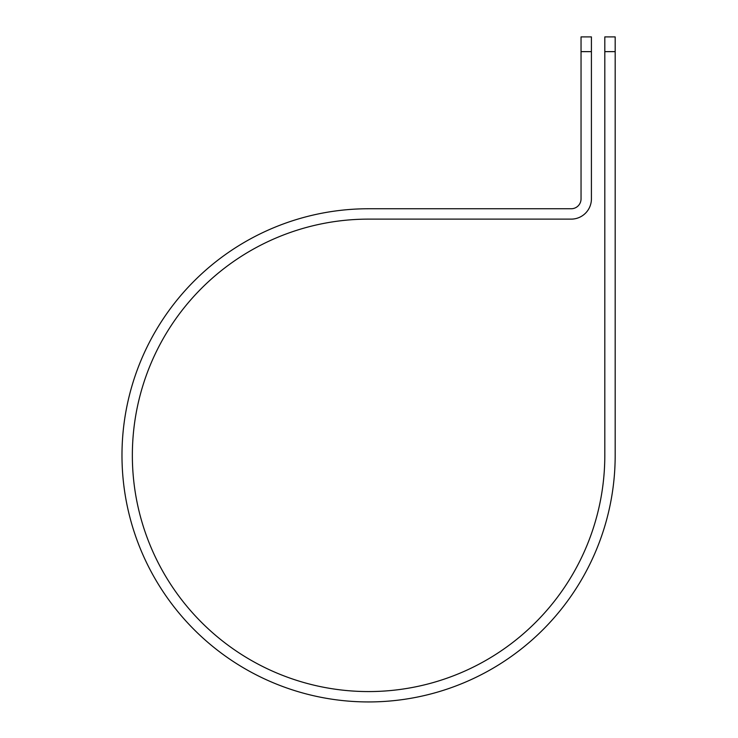 <?xml version="1.0" encoding="UTF-8"?>
<svg xmlns="http://www.w3.org/2000/svg" width="738" height="738" viewBox="0 0 738 738"><rect width="100%" height="100%" fill="white"/><g stroke="black" fill="none" stroke-linecap="round" stroke-linejoin="round"><path stroke-width="1.11" d="M604.809 51.632L604.809 36.9L615.178 36.9L615.178 51.632L604.809 51.632L604.809 455.346A236.225 236.225 0 0 1 368.576 691.571A236.225 236.225 0 0 1 132.351 455.346A236.225 236.225 0 0 1 368.576 219.121L571.194 219.121A20.221 20.221 0 0 0 591.415 198.9L591.415 51.632L581.046 51.632L581.046 36.9L591.415 36.9L591.415 51.632M581.046 51.632L581.046 198.9A9.852 9.852 0 0 1 571.194 208.753L368.576 208.753A246.593 246.593 0 0 0 121.982 455.346A246.593 246.593 0 0 0 368.576 701.939A246.593 246.593 0 0 0 615.178 455.346L615.178 51.632"/></g></svg>
